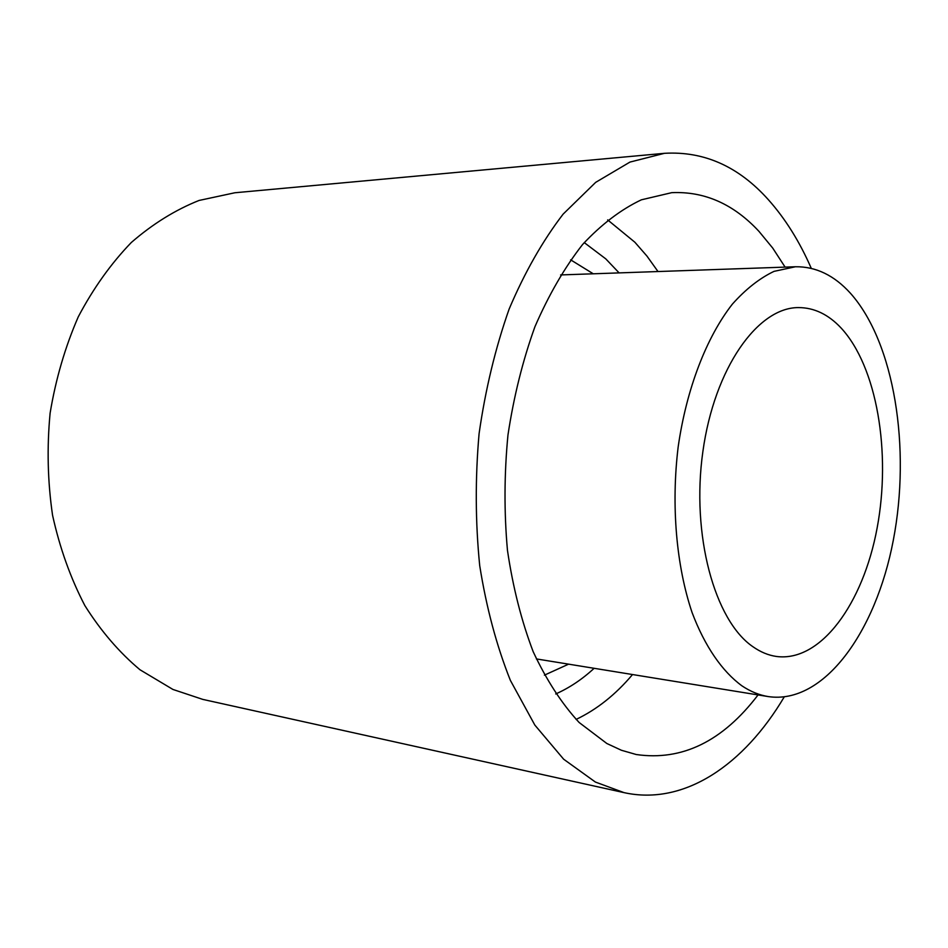 <?xml version="1.0" encoding="UTF-8"?>
<svg xmlns="http://www.w3.org/2000/svg" width="948" height="948" viewBox="0 0 948 948"><rect width="100%" height="100%" fill="white"/><g stroke="black" fill="none" stroke-linecap="round" stroke-linejoin="round"><path stroke-width="1.42" d="M850.546 293.37C834.264 275.358 815.908 266.483 795.455 266.755L774.03 271.365C759.644 278.226 745.78 289.128 732.425 304.071C706.521 337.085 686.518 388.668 678.175 446.852C671.03 505.45 676.291 565.79 692.111 612.633C704.862 646.382 722.186 671.409 742 685.89C750.543 691.566 759.301 695.133 768.295 696.59C823.741 704.755 875.845 632.257 893.3 540.277C911.028 448.238 894.568 342.856 850.546 293.37M752.842 646.666C760.462 652.034 768.33 655.305 776.448 656.466C820.814 662.344 863.13 603.592 877.113 528.083C891.321 452.587 877.042 366.698 840.995 327.889C828.291 314.381 814.119 307.614 798.489 307.59C757.713 307.33 714.389 368.144 702.871 451.592C691.056 534.921 714.602 620.561 752.842 646.666M785.098 267.111L772.715 248.068L758.969 231.371C733.681 204.104 704.613 191.2 671.765 192.657L641.369 199.815C620.987 209.461 601.399 224.368 582.57 244.525C564.57 267.573 548.691 294.994 534.921 326.752C522.739 360.56 513.757 396.643 507.962 435.025C504.206 473.953 504.052 512.394 507.464 550.361C512.904 587.215 521.483 620.999 533.191 651.714C546.439 680.036 561.749 703.629 579.133 722.495L606.85 743.505L621.426 750.271L636.25 754.525C682.133 761.149 722.743 741.277 758.056 694.931M811.275 268.343C799.591 241.574 785.3 218.692 768.378 199.72C738.646 166.469 704.009 151.005 664.465 153.315L629.946 162.084L595.688 182.348L563.124 214.13C542.671 240.792 524.671 272.443 509.123 309.084C495.401 348.046 485.388 389.569 479.084 433.674C475.149 478.349 475.363 522.336 479.712 565.624C486.371 607.561 496.598 645.825 510.38 680.391L534.838 725.078L563.645 759.206L595.391 782.053L624.057 792.635C684.468 805.942 744.144 764.586 784.186 696.993M664.465 153.315L234.855 192.764L199.056 200.455C175.321 209.899 152.735 223.906 131.322 242.487C110.999 263.544 93.319 288.322 78.281 316.81C65.139 347.004 55.742 379.105 50.114 413.127C46.831 447.61 47.649 481.655 52.567 515.285C59.783 547.991 70.531 578.079 84.846 605.559C100.879 631.013 119.258 652.414 139.984 669.762L172.951 689.457L202.836 699.411L624.057 792.635M607.656 219.9L634.876 242.238L646.951 256.079L658.007 271.543M632.541 674.538C615.643 694.576 596.825 709.542 576.088 719.425M555.706 693.96C569.321 687.928 582.131 679.384 594.123 668.304M619.115 272.894L605.772 258.863L584.229 242.593M568.599 664.157L544.401 675.154M570.637 259.835L593.27 273.794M795.455 266.755L560.612 274.932M768.295 696.59L536.355 658.919"/></g></svg>
